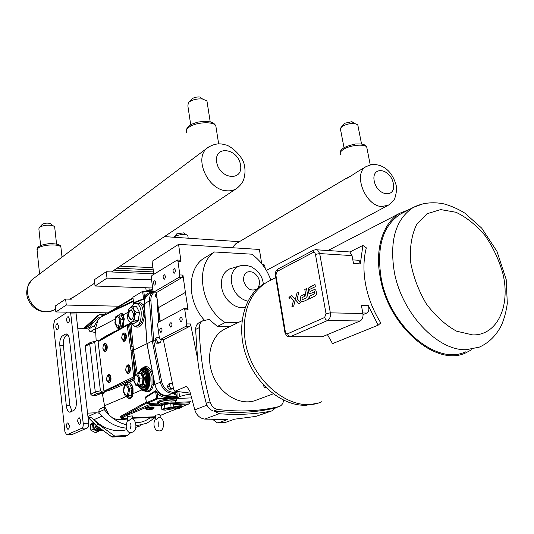 <?xml version="1.0" encoding="UTF-8"?>
<svg xmlns="http://www.w3.org/2000/svg" width="534" height="534" viewBox="0 0 534 534"><rect width="100%" height="100%" fill="white"/><g stroke="black" fill="none" stroke-linecap="round" stroke-linejoin="round"><path stroke-width="0.8" d="M238.391 242.269L238.284 241.602L164.452 236.602M232.123 247.723L235.901 243.698L237.169 242.99M153.205 269.837L117.086 268.188M120.19 266.119L152.911 267.661M289.468 296.977L288.921 297.852L289.014 297.198L289.568 297.051L289.628 298.146L288.921 297.852L289.395 298.332M288.841 297.885L289.501 296.857L289.835 297.405L289.495 296.857L288.841 297.885L289.174 298.439L289.835 297.405L289.181 298.439M289.048 297.338L289.441 297.144L289.261 298.079L289.315 297.538M289.348 297.191L289.261 298.079M296.977 293.133L298.84 292.225L297.184 298.726L300.662 302.785L298.786 303.672L300.662 302.785L297.184 298.726L298.84 292.225L296.977 293.133L295.322 299.607L298.786 303.672L295.803 300.175M290.062 296.49L291.898 295.596L295.329 299.614L293.68 306.075L291.838 306.943L293.48 300.502L290.062 296.49L291.898 295.596L295.329 299.607L293.68 306.075L291.838 306.943L293.053 302.177M304.801 289.441L306.516 288.607L308.358 299.167L303.546 301.436L308.358 299.167L306.516 288.607L304.794 289.441L306.262 297.839L302.284 299.728L301.93 297.692L304.907 296.27L304.534 294.141L300.836 296.056L300.448 299.641L301.016 301.336L301.49 301.85L303.546 301.436L301.49 301.85M302.124 295.295L304.534 294.141L304.907 296.27L301.93 297.692L302.284 299.728M314.493 291.751L309.894 293.787L314.493 291.751L314.84 293.733L309.326 296.35L309.72 298.566L314.179 296.463C316.195 295.729 316.909 294.234 316.335 291.964L315.828 290.202L314.786 289.355L310.047 291.457L309.68 289.388L315.374 286.658L315 284.535L308.398 288.12L308.272 291.444L308.812 293.266L309.894 293.787L309.253 293.673M314.786 289.355L315.828 290.202L316.335 291.964C316.916 294.234 316.195 295.729 314.179 296.463L309.72 298.566L309.326 296.35M310.334 286.798L315 284.535L315.374 286.658L309.68 289.388L310.047 291.457M132.192 415.879L127.406 416.533L128.28 421.039L131.518 418.469L132.145 418.643M159.893 414.538L155.214 415.198L156.122 419.611L159.292 417.087L159.873 417.248M126.912 429.69C115.037 432.56 104.077 429.209 94.024 419.651L91.581 417.828L98.49 424.303L96.193 425.291L88.043 417.274M130.329 432.974L127.833 435.344L114.797 436.131L98.49 424.303M84.886 328.317L99.845 314.326L104.317 314.286M85.714 328.323L92.983 322.583M97.475 315.808L99.765 314.392M114.269 435.964L111.76 436.872L96.087 425.311C96.954 428.515 98.883 430.177 101.86 430.297L102.688 430.177M93.397 423.142L92.509 423.762L93.136 429.263L97.762 431.772L95.473 432.72L90.867 430.224L90.239 424.744L92.949 422.741M97.762 431.772L99.411 430.591M96.988 429.256L95.239 427.16L94.925 424.417M102.735 430.21L100.839 430.724L99.084 430.497C96.474 429.449 95.092 427.427 94.945 424.437M84.719 327.536L86.421 325.82M90.239 424.744L92.509 423.762M90.867 430.224L93.136 429.263M70.561 312.21L83.224 423.455C83.384 425.945 82.937 427.547 81.869 428.268L66.997 434.709L66.583 434.769L64.881 431.532L53.5 325.093L54.722 320.353L67.371 312.156M80.647 420.385C80.754 422.821 80.267 424.136 79.179 424.336L77.757 421.68C77.65 419.243 78.138 417.928 79.232 417.735L80.647 420.385M58.486 325.887C58.56 328.39 58.052 329.712 56.964 329.852L55.83 327.576C55.75 325.072 56.257 323.751 57.352 323.617L58.486 325.887M69.253 425.485C69.36 427.861 68.893 429.149 67.858 429.349L66.483 426.726C66.376 424.35 66.843 423.068 67.885 422.868L69.253 425.485M69.367 318.992C69.447 321.561 68.919 322.91 67.771 323.043L66.61 320.74C66.53 318.171 67.064 316.822 68.212 316.695L69.367 318.992M59.828 345.538C59.534 340.859 60.369 337.682 62.331 335.993L65.281 334.191L66.583 333.964C68.092 334.518 69.066 336.447 69.513 339.757L76.289 401.007C76.602 405.907 75.728 409.097 73.659 410.573L69.654 412.148C67.945 411.647 66.843 409.538 66.336 405.827L59.828 345.538L63.379 345.525C63.079 340.859 63.913 337.688 65.889 336.006L67.818 334.831M75.935 312.303L88.711 423.175C88.871 425.658 88.424 427.253 87.349 427.968L72.39 434.396L66.857 434.756M72.05 411.327L69.927 405.686L63.379 345.525M95.726 332.649L89.545 331.187L88.838 329.551L89.619 327.736L86.588 328.33L77.964 328.263M87.576 413.149L96.334 412.755L87.956 416.513M101.961 393.137L95.913 395.601L101.44 392.957L102.374 393.805L104.757 406.754L104.257 409.631L98.683 412.128L99.558 413.256L96.334 412.755M98.683 412.128L99.264 409.244M95.913 395.601L92.362 395.721L90.76 394.212L85.28 346.379L85.954 344.991M87.99 416.84L91.581 417.828M104.257 409.631L109.17 415.172L114.376 419.397L120.11 422.661L126.144 424.824M99.558 413.256C107.06 422.26 116.018 427.22 126.418 428.141M135.79 427.367L140.989 425.585M135.87 425.865L146.823 423.268L155.494 417.334M104.757 406.754L109.17 415.172M132.485 418.269L154.686 417.167L149.947 417.908C145.141 421.393 140.275 422.921 135.349 422.507M127.806 419.777L126.838 419.063L122.072 418.783L127.653 418.509M123.421 418.923L122.153 419.604L126.838 419.063M122.153 419.604L117.273 419.604L112.567 418.082M155.467 417.134L152.043 418.102L149.947 417.908M101.173 316.188L104.617 314.105L100.539 317.356L97.909 320.226L95.526 328.383L94.391 325.647L97.909 320.226M99.211 317.376C95.279 319.986 92.082 323.444 89.619 327.736M104.617 314.105L106.713 312.844M92.362 395.721L96.701 393.638L95.286 392.023L89.705 343.856L94.772 342.514L95.94 340.999L97.609 340.739L98.029 339.958L98.076 341.473L105.839 336.727M95.526 328.383L96.16 340.939L98.029 339.958M176.54 396.335L166.681 395.908C160.567 395.093 156.602 391.275 154.793 384.447L146.923 343.716L144.207 303.813C144.04 299.3 145.615 296.016 148.926 293.974L150.027 293.446M176.761 397.957L176.527 396.241L166.668 395.794C160.614 394.993 156.682 391.208 154.887 384.44L147.017 343.716L144.3 303.826C144.133 299.601 145.535 296.443 148.512 294.347L149.126 293.987M146.256 402.122L120.063 416.647L121.458 417.782L150.401 405.593L150.501 403.397L157.37 403.123M127.599 418.095L121.078 418.416L123.441 417.688L121.458 417.782M100.539 317.356L104.117 315.34M154.686 417.167L155.441 416.941M133.854 378.813L103.976 391.435L104.29 392.977L100.425 390.775L94.772 342.514M144.988 391.108C149.326 392.704 152.103 390.694 153.305 385.081L153.739 379.006M124.742 385.208L126.471 382.331L129.148 382.177C131.01 383.058 132.298 385.141 132.999 388.438L133.053 393.658C132.559 397.029 131.237 398.664 129.081 398.564L126.104 396.615M121.078 418.416L122.072 418.783M146.343 402.803L145.789 397.616L155.708 391.255L157.176 393.344L158.218 392.423L155.487 390.754L145.508 397.036L145.835 398.818M131.491 323.23L134.655 326.341C139.341 325.967 141.51 321.074 141.163 311.662C140.455 307.117 138.94 304.387 136.624 303.472C134.681 302.998 132.999 304.133 131.578 306.883M136.964 307.464L139.24 311.963M139.401 313.078L138.433 320.086M137.745 321.294L135.282 322.75M128.741 373.006C129.969 372.398 130.503 370.803 130.336 368.233M124.636 340.785C125.897 340.185 126.445 338.569 126.284 335.959M109.457 382.424C110.618 381.857 111.125 380.321 110.972 377.812M105.639 351.098C106.827 350.544 107.347 348.989 107.2 346.439M121.585 313.278L120.731 313.705M121.645 313.752L122.286 313.712M117.854 315.461L121.545 313.271L123.174 314.86L124.295 319.092L122.379 327.362M118.815 329.378L116.485 326.674M129.348 398.07L130.229 398.484M131.177 397.984L129.422 398.05M151.603 407.008C147.464 407.422 145.648 407.929 146.162 408.543M179.891 405.793L174.698 406.728M134.007 380.662C136.337 386.035 137.899 385.294 138.7 378.446C136.357 373.099 134.788 373.84 134.007 380.662M139.754 378.132L137.592 373.62L134.615 375.048L133.794 380.949L135.936 385.468L138.92 384.079L139.754 378.132L143.065 378.052L142.231 383.986L139.234 385.374L139.601 385.922L142.885 384.413L142.231 383.986L138.92 384.079M137.592 373.62L140.896 373.546L143.065 378.052L143.806 377.905L141.417 372.972L140.896 373.546M135.936 385.468L139.234 385.374M143.446 368.727L144.347 368.767C146.757 369.541 148.332 372.258 149.073 376.924C149.5 384.774 147.758 389.152 143.853 390.047M153.151 291.357L152.631 291.417M146.196 290.93L145.835 288.193L146.283 287.766M148.933 287.853L149.193 289.929M157.457 402.87L157.383 402.322C158.004 400.674 162.817 399.459 171.821 398.678L176.347 399.138L176.414 399.632M175.392 401.388L176.487 400.166L171.961 399.712C162.957 400.5 158.144 401.715 157.517 403.35L158.838 403.737M175.312 400.807L175.252 400.38L171.314 399.979C163.484 400.667 159.299 401.722 158.758 403.143L158.952 404.605M172.449 408.784L173.991 407.842L171.04 407.409L164.959 408.236L161.875 409.498L163.537 410.019M165.573 410.119L172.228 408.89C173.283 408.336 172.682 408.089 170.439 408.143C164.112 408.904 162.223 409.565 164.779 410.139L165.573 410.119M173.991 407.842L173.49 404.151L174.004 403.577L170.773 403.077L164.112 403.984L161.108 405.439M171.04 407.409L170.773 403.077M161.875 409.498L161.388 405.807L160.741 405.386M164.959 408.236L164.112 403.984M131.184 309.793C129.408 310.474 128.621 312.617 128.821 316.208L130.997 319.846M133.353 313.411L131.377 309.833C129.328 309.974 128.38 312.096 128.527 316.201L130.523 319.806C132.559 319.652 133.5 317.523 133.353 313.411M127.392 316.862L127.86 319.025C129.842 325.92 135.696 320.5 134.508 312.744C133.273 307.33 131.337 306.102 128.707 309.066L127.392 316.862M128.848 321.034L130.943 323.224C131.05 322.483 132.339 321.755 134.822 321.034L135.035 320.6C134.214 317.964 134.581 315.34 136.123 312.73L136.05 312.15C133.927 310.254 132.986 308.392 133.233 306.556L129.221 308.365M136.123 312.73L139.441 312.784L139.367 312.21L136.544 306.629L132.946 306.416M134.822 321.034L138.139 321.074L139.441 312.784M130.943 323.224L134.248 323.264L138.139 321.074M138.353 320.64L135.035 320.6M139.367 312.21L136.05 312.15M133.233 306.556L136.544 306.629M138.707 310.908L137.198 307.924M138.606 318.818L139.187 314.613M135.149 322.756L137.231 321.581M123.668 391.482C126.051 397.129 127.659 396.388 128.487 389.246C126.077 383.619 124.475 384.367 123.668 391.482M129.548 388.906L127.286 384.066L124.175 385.535L123.314 391.789L125.55 396.635L128.674 395.22L129.548 388.906L131.971 388.832L129.702 383.999L127.286 384.066M126.678 396.595L128.647 398.084C131.544 397.676 132.853 394.499 132.565 388.558C132.025 385.054 130.87 383.038 129.101 382.498L126.184 384.513M125.55 396.635L127.96 396.548L131.09 395.133L131.971 388.832M128.674 395.22L131.09 395.133M115.197 322.636C115.978 315.587 117.533 314.686 119.863 319.926C119.062 327.002 117.507 327.903 115.197 322.636M120.898 319.532L118.708 315.04L115.698 316.816L114.857 323.037L117.019 327.529L120.05 325.8L120.898 319.532L123.287 319.566L122.44 325.827L119.402 327.549L117.019 327.529M118.007 315.38L120.871 313.738C122.406 314.319 123.407 316.148 123.868 319.225L123.387 325.333M119.656 328.904L118.021 327.536M118.708 315.04L121.098 315.08L123.287 319.566M120.05 325.8L122.44 325.827M189.623 402.876L189.477 401.822L189.109 401.835L189.029 403.904M175.619 402.382L189.109 401.835M147.15 403.417L150.501 403.397M151.736 292.432L151.689 292.432C148.666 292.619 146.236 293.914 144.407 296.323L143.479 299.24L145.595 296.717L148.926 293.974M153.178 291.43L142.591 291.357L132.886 297.224L133.467 303.299L143.479 299.24M103.976 391.435L98.076 341.473M90.513 342.441L89.705 343.856L85.28 346.379M158.878 404.051L149.48 404.598L120.577 417.181M176.714 397.61L156.642 398.357L155.487 390.754M150.101 403.29L147.117 403.377L157.323 399.011L156.642 398.357L146.45 402.736L145.508 397.036M140.355 388.265L143.92 391.102C148.452 390.541 150.501 385.722 150.067 376.657C149.246 371.51 147.504 368.513 144.847 367.659L145.689 367.646C148.726 368.493 150.835 371.477 152.03 376.61L151.983 384.687C151.302 389.132 149.407 391.242 146.296 391.021L145.208 391.055M151.983 384.687L153.305 385.081L154.793 384.447M128.173 324.318L129.508 324.312L129.789 324.866L132.272 350.351L135.97 374.281M134.134 376.924L133.633 376.944L134.007 377.585M127.953 324.318L127.125 325.313L128.44 324.852L127.953 324.318M98.069 341.74L127.125 325.313L131.024 350.604L133.48 350.11L131.104 324.639L128.44 324.852L131.825 346.753L133.153 346.526M146.923 343.716L133.48 350.11L134.081 353.788L132.752 354.049L134.822 374.908M133.914 378.252L120.504 384.634L121.458 385.521L125.41 383.806M118.668 329.331L114.763 331.674M131.104 324.639L130.049 323.464L129.515 324.312M138.266 303.512L139.681 303.546L141.623 305.308L143.533 311.709C143.259 320.767 140.689 325.667 135.836 326.414M138.359 303.519L136.624 303.472M134.348 326.241C139.674 329.091 143.192 325.066 144.908 314.159M144.56 309.046L142.772 304.567L141.623 305.308M144.207 303.813L142.772 304.567C141.403 302.638 139.714 302.284 137.712 303.499M133.44 302.444L133.467 303.299M108.309 312.644L107.588 313.672L133.326 301.503M143.726 291.13L144.407 296.323L145.595 296.717M177.195 408.61L164.212 413.823L177.328 408.597M146.483 403.137L125.704 414.691L126.678 415.612M149.353 403.604L149.48 404.598L150.401 405.593L159.119 405.226M107.941 313.158L132.933 298.439M113.275 309.7L112.908 310.508L133.246 300.889M157.323 399.011L157.81 398.144L157.176 393.344C159.713 395.868 162.556 397.223 165.72 397.409L171.234 397.643L170.98 398.457L176.861 398.224M147.017 343.716L152.297 340.966L160.28 382.004C162.096 388.825 166.054 392.644 172.142 393.465L175.125 393.598C173.67 394.319 174.084 394.833 176.36 395.133M190.571 394.092C185.819 394.78 182.147 395.641 179.558 396.675L176.794 398.177L178.77 398.384L191.566 397.897M176.527 396.241L177.054 395.547L177.041 391.549M177.248 393.071L175.579 392.356L172.595 392.223C166.988 391.462 163.357 387.944 161.682 381.67L153.699 340.705L152.297 340.966L149.493 300.789C149.313 296.804 150.561 293.733 153.238 291.584M157.043 298.279L155.154 295.816L156.369 293.266M160.634 342.307L158.918 343.188L156.369 343.188L154.76 340.705L155.708 338.216L157.417 337.328L156.469 339.818L158.084 342.314L160.634 342.307L161.335 339.444M173.31 388.351L171.547 389.119L168.998 389.199L167.382 386.696L168.317 384.126L170.072 383.345L169.131 385.928L170.76 388.432L173.39 388.131M172.248 383.285L170.072 383.345M167.382 386.696L169.131 385.928M168.998 389.199L170.76 388.432M159.279 337.334L157.417 337.328M154.76 340.705L156.469 339.818M156.369 343.188L158.084 342.314M155.154 295.816L156.595 294.968M153.492 271.926L114.096 270.177M75.561 295.876L71.189 298.272L71.296 299.207L65.615 299.067L66.283 305.054L119.069 306.202M71.189 298.272L69.841 299.173M108.062 312.864L55.85 311.956L66.283 305.054M55.85 311.956L55.216 306.062L65.615 299.067M321.808 401.715C293.199 415.045 250.499 381.817 245.053 339.791C241.989 312.784 249.118 293.667 266.433 282.439L269.703 280.744M349.863 251.995L362.893 245.433L366.351 247.869C363.4 258.93 363.173 271.205 365.656 284.682C368.286 298.186 373.326 310.928 380.789 322.896L378.172 325.173L332.535 343.629L327.422 334.624M471.689 349.737L465.728 352.887C436.445 367.198 388.652 326.848 380.348 277.967C374.528 248.931 382.978 222.818 399.752 213.273L409.551 209.375M465.394 351.873C436.505 366.024 389.359 326.227 381.149 278.007C376.377 247.095 382.765 225.815 400.32 214.154L403.644 212.432M363.053 314.626L366.765 313.058C368.967 311.636 369.455 309.146 368.233 305.582L378.172 325.173M290.282 336.7L322.342 336.747L360.063 320.987C362.392 319.632 363.34 317.143 362.92 313.511L361.398 305.401L368.233 305.582M356.959 260.151L359.088 260.285L360.316 263.896L362.893 245.433M360.316 263.896L353.508 263.502L352.026 255.606L349.823 251.968L347.354 251.808M153.812 274.302L152.063 261.34L178.563 244.338L180.993 261.4L179.965 260.171M261.707 263.629L259.384 249.451L178.563 244.338M156.222 292.211L158.318 307.731L185.411 292.412L182.942 275.07L182.241 277.386L157.17 292.171L154.019 292.138M190.324 393.124L174.698 391.168L173.777 389.74L163.257 339.444M175.152 391.182L185.525 386.743L187.441 387.057M206.892 405.166L194.797 409.878L189.817 391.128L186.973 386.79L185.525 386.743M186.092 326.214L160.52 339.397L159.386 338.129L157.57 324.579L158.231 322.369L184.05 308.539L184.817 309.853L186.807 323.911L186.092 326.214L189.884 326.247L190.531 323.951L197.553 358.508L195.618 329.451C195.658 326.341 196.792 324.091 199.028 322.703L199.536 322.443M189.884 326.247L164.238 339.404L160.407 339.444M279.062 406.574L274.756 408.063C255.906 412.588 235.654 413.55 214.014 410.94L219.207 413.73C237.37 415.125 254.578 414.271 270.825 411.173L272.16 410.786L275.704 407.749M214.014 410.94L217.872 409.485C239.572 412.128 259.871 411.18 278.761 406.648L274.756 408.063M218.426 422.781L225.809 422.281L234.499 419.19L255.859 416.407L271.512 411.013M194.797 409.878C196.619 415.312 199.93 418.382 204.742 419.09L227.471 419.564L218.82 422.668L217.004 422.835L212.999 419.557M283.567 400.22C283.22 403.277 281.892 405.333 279.569 406.394L278.761 406.648M197.553 358.508C199.302 373.42 202.199 388.378 206.251 403.377C207.412 407.142 209.622 409.585 212.879 410.699M195.618 329.451L199.309 327.589C199.716 351.933 203.3 376.697 210.069 401.882L206.251 403.377M217.872 409.485C214.074 408.744 211.477 406.207 210.069 401.882M199.309 327.589C199.342 324.465 200.484 322.209 202.72 320.814L209.168 319.439L217.371 326.428L225.174 322.576L237.89 322.73M265.044 283.287L263.809 283.975C244.225 295.115 235.861 326.167 246.067 355.537C256.113 384.947 282.907 406.548 306.356 405.226L316.582 403.37M266.072 387.684L264.183 387.15L263.275 384.774M265.164 386.776L264.183 387.15M273.188 393.852L256.734 399.946C242.296 406.354 222.291 396.195 213.82 377.511C205.176 358.915 210.256 336.727 224.193 329.365L226.269 328.363M230.02 326.548L217.371 326.428M270.872 280.136C266.96 269.316 260.592 260.665 251.768 254.191L214.461 251.968C194.483 264.998 200.417 307.11 225.174 322.576M245.193 307.29C235.574 309.853 223.159 299.28 221.597 287.012C220.649 278.187 223.346 272.153 229.667 268.916L232.537 268.048M204.395 320.166C187.094 301.55 186.913 269.723 203.287 258.656L214.461 251.968M186.973 308.605L188.102 309.914L185.411 292.412M158.318 307.731L160.267 321.268M151.93 275.464L177.248 260.025L177.929 261.239L179.871 274.937L179.164 277.259L153.739 292.131L153.058 290.91L151.282 277.687L151.93 275.464M154.807 284.976C155.928 283.4 155.921 281.972 154.787 280.677C153.191 281.625 153.018 283.08 154.266 285.043L154.807 284.976M164.505 279.128C165.647 277.54 165.647 276.091 164.499 274.77C162.843 275.704 162.656 277.179 163.931 279.195L164.505 279.128M174.491 273.108C175.666 271.506 175.666 270.037 174.498 268.695C172.789 269.61 172.582 271.105 173.884 273.174L174.491 273.108M161.175 332.235C162.336 330.633 162.309 329.171 161.074 327.843C159.472 328.897 159.346 330.379 160.701 332.288L161.175 332.235M171.094 327.022C172.282 325.406 172.255 323.918 171 322.569C169.345 323.617 169.205 325.119 170.586 327.075L171.094 327.022M181.306 321.648C182.528 320.013 182.501 318.511 181.226 317.136C179.511 318.171 179.357 319.692 180.766 321.702L181.306 321.648M263.289 265.685L264.771 265.765L263.676 264.597M264.771 265.765L265.224 268.522M95.045 286.024L94.304 279.763L106.233 271.733L107.014 278.107L95.045 286.024L152.664 287.98M153.739 273.788L106.233 271.733M151.576 279.856L107.014 278.107M44.282 270.458L39.503 274.049M198.568 154.52L190.731 160.407M195.504 156.829L191.606 159.759M188.415 102.655L192.787 98.256L195.511 97.241L198.628 96.921L199.769 97.021L202.62 99.037L206.945 100.953L207.265 103.002M190.718 124.769L187.875 105.926L188.302 102.775L188.943 102.161C192.614 99.584 197.173 98.536 202.62 99.037M42.099 272.1L39.723 273.889M40.631 245.573L38.875 228.932L39.216 227.597L42.273 224.387C44.502 223.132 47.079 222.811 50.016 223.432L50.95 224.126M39.216 227.597L39.456 227.371C43.381 225.174 47.92 224.607 53.073 225.688L54.655 226.763L54.728 227.444M173.817 237.236L174.571 236.589C178.396 234.7 182.401 234.132 186.586 234.9L187.828 235.661L187.921 236.315M173.937 237.096L176.814 233.819L183.649 232.864L184.41 233.391M344.009 147.658L340.639 130.062L340.545 128.087L342.354 126.378C346.252 124.142 350.464 123.227 354.97 123.621L357.767 124.769L358.08 126.358M341.126 127.359L344.617 123.274L351.786 121.705L353.381 122.366L353.475 123.487M358.014 171.374L351.145 175.846L345.084 179.037M351.145 175.846L346.873 178.376M287.572 333.797C286.478 334.097 285.73 333.403 285.336 331.727L275.871 275.063L277.119 271.406L313.051 252.509C314.219 252.088 315.02 252.716 315.447 254.404L326.027 313.672L324.619 317.496L287.572 333.797L288.186 335.319L290.376 336.66L327.522 320.513L360.063 320.987M127.833 435.344L125.457 436.271L111.926 436.899L96.033 425.271L88.063 417.468M83.931 328.31L97.769 315.607M87.089 326.06L84.819 327.449M112.26 437.052L114.797 436.131M128.013 435.31L125.316 436.278M99.084 430.497L97.896 430.764C93.931 429.963 92.569 427.54 93.804 423.495M98.563 430.297L98.102 430.357C94.531 429.696 93.216 427.507 94.158 423.796M101.867 429.576C99.731 429.463 98.176 428.315 97.201 426.132M70.975 313.899L76.349 313.985M83.224 423.455L88.711 423.175M81.869 428.268L87.349 427.968M66.997 434.709L72.39 434.396M62.331 335.993L65.889 336.006M65.281 334.191L67.117 334.197M66.336 405.827L69.927 405.686M94.024 419.651L102.061 416.119M90.146 326.841L87.796 328.25M95.526 328.637L90.44 331.641M94.391 325.647L89.018 328.851M100.425 390.775L95.286 392.023L90.76 394.212M176.587 396.649L166.134 396.195C163.204 396.021 160.567 394.766 158.218 392.423M166.681 395.908L165.72 397.409M153.338 417.434L152.043 418.102M141.744 389.974L133.053 393.658M126.057 396.615L104.544 405.733M126.518 366.231L126.625 366.084C128.093 364.275 129.201 364.976 129.949 368.186C129.809 372.805 128.707 374.14 126.638 372.198M126.171 366.718L125.684 369.935L126.171 366.718C127.339 365.276 128.227 365.837 128.821 368.393C128.594 372.412 127.646 373.319 125.971 371.123L125.697 369.942L125.971 371.123M125.724 369.888C126.211 365.603 127.172 365.123 128.621 368.453C128.127 372.745 127.159 373.226 125.724 369.888M122.54 334.057L122.72 333.817C124.155 332.168 125.216 332.862 125.897 335.893C125.737 340.545 124.636 341.894 122.593 339.951M122.246 334.451L121.692 337.795L122.246 334.451C123.387 333.136 124.235 333.69 124.776 336.113C124.535 340.138 123.594 341.066 121.946 338.883L121.699 337.802L121.946 338.883M121.725 337.742C122.206 333.476 123.16 332.949 124.582 336.173C124.095 340.445 123.14 340.972 121.725 337.742M107.334 375.843L107.521 375.582C108.903 373.98 109.924 374.708 110.591 377.772C110.471 382.19 109.45 383.492 107.514 381.69M106.56 379.427L107.054 376.23C108.148 374.948 108.963 375.536 109.497 377.972C109.33 381.737 108.462 382.671 106.893 380.769L106.56 379.427M106.58 379.38C107.047 375.228 107.955 374.775 109.31 378.025C108.836 382.19 107.928 382.638 106.58 379.38M103.629 344.57L103.883 344.236C105.225 342.761 106.199 343.482 106.82 346.386C106.687 350.831 105.659 352.146 103.743 350.344M103.396 344.871L102.828 348.175L103.396 344.871C104.464 343.702 105.245 344.276 105.739 346.593C105.552 350.371 104.684 351.319 103.142 349.423L102.842 348.181L103.142 349.423M102.862 348.128C103.316 343.989 104.217 343.502 105.545 346.646C105.085 350.791 104.19 351.285 102.862 348.128M146.603 409.611L145.982 409.137C145.522 408.483 147.464 407.949 151.79 407.522L153.745 407.969M145.669 408.924C143.966 408.697 145.595 408.083 150.541 407.082C153.478 406.901 154.58 407.155 153.839 407.856L152.59 409.144L146.85 409.798C146.49 409.284 148.031 408.857 151.482 408.517L153.064 408.857M152.497 409.171C147.624 410.786 144.127 409.224 151.376 408.657C152.884 408.63 153.258 408.797 152.497 409.171M181.907 406.728L180.085 406.294L174.578 407.282L174.304 407.896L174.925 408.363M175.379 408.063L175.165 408.543C175.906 408.917 179.624 408.523 181.306 407.515L179.778 407.275L175.379 408.063M181.246 407.596L182.001 406.601C182.701 406.007 181.607 405.052 174.611 406.748L173.917 407.282M179.671 407.415L175.593 408.143C172.842 409.645 185.345 407.402 179.671 407.415M141.417 372.972L140.182 373.566M142.885 384.413L143.806 377.905M139.341 385.388L139.601 385.922M141.597 387.984C145.615 388.952 147.538 385.401 147.357 377.318C146.243 371.644 144.22 369.501 141.303 370.89M141.87 370.936L142.872 370.916C144.801 371.531 146.062 373.707 146.656 377.451C146.97 384.026 145.482 387.517 142.191 387.918L141.91 387.924M137.959 373.613C140.749 370.362 142.852 371.717 144.26 377.692C144.073 386.069 142.037 388.639 138.146 385.401M137.939 385.408C138.733 386.923 139.741 387.771 140.963 387.958C144.247 387.557 145.735 384.066 145.422 377.478C144.827 373.733 143.566 371.551 141.643 370.936L140.822 370.916M139.855 387.557L143.025 390.02C147.13 389.513 148.993 385.154 148.599 376.937C147.858 372.265 146.283 369.548 143.873 368.78L142.858 368.747M139.835 371.237C143.472 367.526 146.162 369.475 147.905 377.064C149.246 385.802 143.673 393.238 140.095 387.684M140.762 369.835C144.727 366.411 147.591 368.727 149.373 376.784C150.808 386.122 145.054 394.379 141.036 388.992M140.055 370.656C141.356 368.38 142.958 367.385 144.847 367.659L143.726 367.626M146.837 291.23L152.924 289.909M145.689 291.197L152.844 289.315L145.862 291.197M161.388 405.807L164.465 404.532L170.546 403.697L173.49 404.151M175.593 402.636L175.506 402.256L171.568 401.868C166.902 402.155 163.05 402.85 160.02 403.951L159.005 405.019L161.422 406.067M161.422 406.054C159.519 405.873 159.332 405.439 160.861 404.752C165.727 402.616 179.678 402.182 173.517 404.338M188.989 403.918L189.617 402.836L189.243 402.803L175.326 403.377M190.805 401.648L189.37 401.835M157.557 398.965L170.98 398.457M142.591 291.357L143.566 298.74L133.593 302.718L132.886 297.224M131.024 350.604L133.633 376.944L103.903 391.168M96.701 393.638L102.615 392.21M152.717 373.72C149.86 366.805 146.423 364.922 142.411 368.086M115.21 319.038L95.553 329.365M114.803 331.32C105.986 335.919 100.412 339.23 98.096 341.259M137.258 373.74L134.081 353.788M129.148 382.177L133.787 380.161M102.374 393.805L104.29 392.977M104.043 391.656C106.606 391.435 112.414 389.386 121.458 385.521M130.049 323.464L128.434 324.298M103.249 392.163L101.42 392.964M127.479 312.597L123.174 314.86M155.414 416.72L132.439 417.855M164.212 413.823L160.02 415.525M173.557 404.618L188.729 403.984L181.92 406.714M147.117 403.377L146.45 402.736L147.184 403.404M144.3 303.826L149.493 300.789L150.882 300.589C150.715 296.944 151.85 294.127 154.279 292.151M179.558 396.675L178.89 391.829M158.137 313.798L158.685 322.122M177.335 397.603L177.054 395.547M160.213 320.941C158.071 314.786 157.21 308.672 157.623 302.598M154.887 384.44L161.682 381.67M166.668 395.794L172.142 393.465L172.595 392.223M175.579 392.356L175.125 393.598L177.014 395.52M153.699 340.705L150.882 300.589M322.342 336.747L288.554 336.694C287.385 336.967 286.171 335.526 284.889 332.368L285.336 331.727M362.82 312.977L366.765 313.058M362.92 313.511L330.346 312.851L319.692 253.57L352.026 255.606M315.447 254.404L319.692 253.57L317.53 249.852L315.614 249.525M326.027 313.672L330.346 312.851C330.753 316.575 329.812 319.125 327.522 320.513L325.693 319.612L324.619 317.496M275.871 275.063L275.451 275.838L284.836 332.035M313.051 252.509L314.105 249.919M278.147 268.916L277.119 271.406M424.15 203.407L413.196 207.486C395.641 219.18 389.346 240.687 394.312 272C401.722 313.204 437.666 351.132 466.336 349.683L479.298 347.14C488.737 342.941 496.119 335.672 501.439 325.333C504.343 318.471 506.292 311.148 507.3 303.365L506.179 279.436L496.967 251.367L481.695 228.118L464.794 213.086C457.998 208.907 451.01 205.83 443.821 203.854C432.44 201.658 422.234 202.873 413.196 207.486L400.32 214.154M502.915 273.748C510.724 305.802 497.388 335.512 472.69 334.925L456.59 331.187C445.463 325.093 435.35 315.941 426.259 303.733C418.369 290.289 413.109 276.185 410.492 261.42C409.678 247.129 411.714 234.853 416.593 224.58L427 213.754L440.67 209.588L456.016 212.285C466.536 217.338 476.248 225.128 485.146 235.661C493.142 247.349 499.07 260.045 502.915 273.748M270.825 411.173L255.859 416.407M204.742 419.09L219.207 413.73M225.809 422.281L218.82 422.668M256.807 289.208C250.62 291.557 246.181 288.66 243.504 280.51C243.537 272.914 246.895 270.237 253.557 272.474C259.577 277.199 261.006 282.473 257.829 288.28M242.763 265.231L238.718 266.186C233.004 269.123 230.581 274.609 231.469 282.633C233.732 292.672 239.185 298.873 247.849 301.223M164.238 339.404L160.52 339.397M157.17 292.171L154.166 292.078M179.164 277.259L182.241 277.386M182.942 275.07L179.871 274.937M177.929 261.239L180.993 261.4M184.817 309.853L188.102 309.914M190.531 323.951L186.807 323.911M55.556 309.233L51.451 311.115L46.832 311.702C30.845 312.27 20.459 287.959 32.834 279.055L33.722 278.388M226.543 190.778C230.655 191.159 234.206 190.264 237.196 188.095C240.714 184.964 242.716 182.468 243.217 180.612C243.524 180.812 246.094 172.442 244.472 166.394C244.292 157.55 230.701 145.208 225.048 144.807C219.3 142.905 213.446 143.906 207.479 147.818C193.455 157.79 207.666 189.95 226.543 190.778M240.52 164.933C243.511 181.88 219.334 179.311 216.671 162.062C213.987 144.921 237.997 148.145 240.52 164.933M209.275 146.563L195.831 156.575M186.94 132.939C185.732 131.291 186.279 129.502 188.575 127.586C194.623 122.279 212.659 120.991 215.776 125.597L216.243 128.54M39.569 273.995L37.106 250.459L37.987 248.25C42.133 244.485 59.634 243.678 60.909 247.155L61.016 248.136M381.676 206.558L388.438 205.176C392.837 201.612 395.033 199.069 395.033 197.547C396.702 192.006 396.969 187.554 395.841 184.19C392.029 171.841 385.127 167.316 379.607 165.4C373.213 164.011 373.573 163.638 365.91 166.695C352.8 173.817 365.423 205.95 381.676 206.558M340.792 154.666C339.524 153.151 340.398 151.402 343.409 149.413C349.697 145.208 364.054 143.673 366.698 146.903L367.145 149.173M393.304 183.329C396.575 198.568 377.251 196.512 374.221 181.033C371.157 165.627 390.387 168.21 393.304 183.329M367.078 166.041L356.458 172.295M131.004 423.288L130.59 423.349L130.97 425.164L130.556 428.328L130.97 428.168M131.518 418.469C133.954 419.25 135.369 421.226 135.769 424.403C136.457 429.897 134.328 432.633 129.382 432.627C125.75 430.13 125.23 425.892 127.826 419.918M130.957 425.037L131.004 426.419M132.178 415.779L132.559 418.823M158.792 421.82L158.772 426.619M159.292 417.087C161.702 417.842 163.117 419.777 163.551 422.901C163.611 430.11 161.054 432.46 155.895 429.957C153.405 426.079 153.318 422.254 155.641 418.489M158.825 425.485L158.732 422.955M159.88 414.437L160.273 417.414M83.918 328.31L97.502 315.774L99.845 314.326M125.35 436.285L112.42 437.072M111.813 436.912L112.354 437.079M86.895 325.54L86.141 325.994M69.654 412.148L70.274 412.121M91.094 323.724L93.59 322.216M104.711 406.774L99.137 409.298M126.938 365.61C128.287 364.061 129.402 364.762 130.296 367.726C129.962 372.779 128.981 374.554 127.352 373.052M122.987 333.436C124.849 332.455 125.937 333.116 126.238 335.425C127.392 336.76 124.362 343.362 123.294 340.819M107.781 375.202C108.989 373.86 110.024 374.481 110.885 377.071C110.591 382.05 109.684 383.859 108.175 382.477M106.893 380.769L106.553 379.42L107.054 376.23M104.103 343.929C105.191 342.608 106.199 343.228 107.134 345.778C107.08 350.558 106.173 352.347 104.397 351.145M130.069 398.524L129.081 398.564M137.732 373.613C138.313 371.918 139.614 371.023 141.643 370.936L141.91 370.93M144.347 368.767L143.873 368.78C142.184 368.533 140.756 369.401 139.581 371.377M176.347 399.138L176.487 400.166M175.252 400.38L175.506 402.256C176.107 402.896 175.446 403.604 173.517 404.365M129.735 382.484L129.101 382.498M120.871 313.738L122.346 313.765M90.193 342.568L85.867 345.037M95.94 340.999L90.366 342.481M105.792 336.754L127.546 324.432L129.682 324.238M115.831 309.753L102.374 316.175M164.399 413.79L160.026 415.565M188.949 403.938L181.867 406.781M107.588 313.672L115.811 309.767M113.221 309.733L108.262 312.67M132.859 297.879L113.228 309.727M189.436 401.835L190.731 401.648M148.512 294.347L153.225 291.544M157.557 302.07C157.016 308.438 157.884 314.86 160.173 321.314M176.928 395.147L176.307 395.153L176.5 395.921M75.047 296.27L74.066 296.924M399.752 213.273L327.929 250.533M275.744 277.607L266.433 282.439M359.088 260.278L352.834 259.904M349.823 251.968L317.53 249.852L313.899 250.025L277.98 269.002C275.924 270.378 275.057 272.52 275.377 275.431M199.028 322.703L202.72 320.814M263.809 283.975L264.677 283.527M224.193 329.365L242.022 320.734M263.315 284.268C262.781 276.999 258.77 271.159 251.28 266.753L245.88 265.258L238.718 266.186L229.667 268.916M154.626 285.056L154.266 285.043M164.312 279.209L163.931 279.195M174.298 273.188L173.884 273.174M161.034 332.295L160.701 332.288M170.94 327.082L170.586 327.075M181.153 321.708L180.766 321.702M175.005 391.222L190.338 393.171M264.043 264.617L262.421 264.53M177.248 260.025L180.312 260.185M184.05 308.539L187.3 308.612M73.505 297.244L94.705 283.113M111.426 271.96L236.108 188.816M54.648 309.787C45.517 313.485 37.901 311.989 31.786 305.308C27.047 299.721 22.835 289.889 32.834 279.055L39.656 273.929M42.326 271.926L191.452 159.86M186.373 130.616L186.98 128.334L188.722 126.204L191.726 124.215L197.56 122.139L204.382 121.285L210.049 121.859L212.465 122.7L214.428 123.961L215.776 125.597L218.666 143.933M210.216 121.899L206.945 100.953M36.986 249.632C37.56 247.582 37.607 245.193 49.181 243.644C57.078 243.611 60.989 244.786 60.909 247.155L62.017 257.128M50.016 223.432L53.073 225.688M56.557 244.058L54.655 226.763M266.379 270.411L387.651 205.603M188.195 238.211L187.828 235.661M183.649 232.864L186.586 234.9M361.551 144.033L357.767 124.769M351.786 121.705L354.97 123.621M340.278 152.777C340.605 152.444 338.142 147.744 355.464 143.993C363.861 143.806 364.054 144.167 366.698 146.903L370.249 164.879M235.401 244.038L345.118 179.017"/></g></svg>
